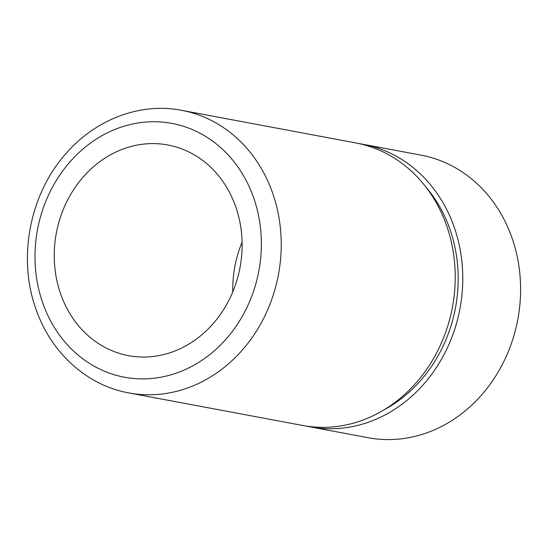 <?xml version="1.0" encoding="UTF-8"?>
<svg xmlns="http://www.w3.org/2000/svg" width="548" height="548" viewBox="0 0 548 548"><rect width="100%" height="100%" fill="white"/><g stroke="black" fill="none" stroke-linecap="round" stroke-linejoin="round"><path stroke-width="0.82" d="M310.312 426.892L368.14 437.715A143.74 125.355 -79.4 0 0 481.713 394.82A143.74 125.355 -79.4 0 0 515.832 250.628A143.74 125.355 -79.4 0 0 421.022 155.139L363.194 144.316A143.74 125.355 100.6 0 1 458.005 239.805A143.74 125.355 100.6 0 1 423.878 383.997A143.74 125.355 100.6 0 1 310.312 426.892A143.74 125.355 100.6 0 1 306.551 426.118M359.413 143.679A143.74 125.355 100.6 0 1 363.194 144.316M181.662 110.34L355.652 142.905A143.74 125.355 100.6 0 1 450.456 238.394A143.74 125.355 100.6 0 1 416.336 382.586A143.74 125.355 100.6 0 1 302.77 425.481L128.78 392.916C87.372 385.532 51.69 353.371 36.545 310.737C17.187 259.314 29.304 194.561 65.952 153.611C95.489 119.334 140.384 102.257 181.662 110.34A143.74 125.355 100.6 0 1 276.466 205.836A143.74 125.355 100.6 0 1 242.346 350.021A143.74 125.355 100.6 0 1 128.78 392.916M425.714 186.806A138.514 120.793 100.6 0 1 420.713 380.422A138.514 120.793 100.6 0 1 383.963 409.89M83.228 176.963A107.155 93.448 100.6 0 1 167.887 144.987A107.155 93.448 100.6 0 1 238.565 216.172A107.155 93.448 100.6 0 1 213.131 323.663A107.155 93.448 100.6 0 1 128.465 355.638A107.155 93.448 100.6 0 1 57.793 284.453A107.155 93.448 100.6 0 1 83.228 176.963M232.79 291.858A107.155 93.448 100.6 0 1 242.086 242.175M69.925 161.941A129.109 112.587 100.6 0 1 229.954 156.913A129.109 112.587 100.6 0 1 226.434 338.685A129.109 112.587 100.6 0 1 66.404 343.712A129.109 112.587 100.6 0 1 69.925 161.941"/></g></svg>
